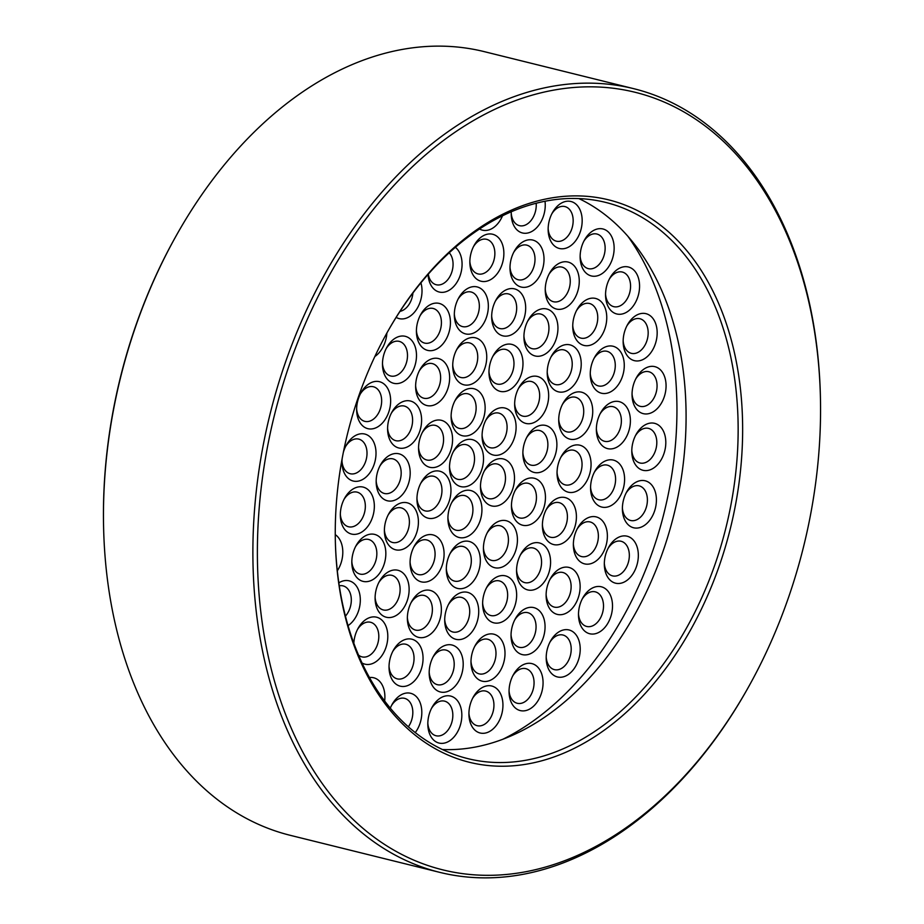<?xml version="1.0" encoding="UTF-8"?>
<svg xmlns="http://www.w3.org/2000/svg" width="924" height="924" viewBox="0 0 924 924"><rect width="100%" height="100%" fill="white"/><g stroke="black" fill="none" stroke-linecap="round" stroke-linejoin="round"><path stroke-width="1.39" d="M503.176 739.108A299.249 203.707 103.9 0 0 627.812 236.186M578.932 198.602A286.521 195.033 -76.1 0 1 592.896 206.248A286.521 195.033 -76.1 0 1 671.032 525.641A286.521 195.033 -76.1 0 1 442.4 749.526M626.842 325.964A17.833 12.139 -76.1 0 1 639.928 318.734A17.833 12.139 -76.1 0 1 648.174 333.021A17.833 12.139 -76.1 0 1 639.697 351.328A17.833 12.139 -76.1 0 1 631.346 353.338A17.833 12.139 -76.1 0 1 623.157 340.841M645.68 357.923A24.197 16.47 103.9 0 0 654.331 320.605A24.197 16.47 103.9 0 0 627.454 324.798A24.197 16.47 103.9 0 0 623.157 342.157A24.197 16.47 103.9 0 0 645.68 357.923M485.123 408.939A24.197 16.47 103.9 0 0 474.532 388.9A24.197 16.47 103.9 0 0 455.428 399.861A24.197 16.47 103.9 0 0 451.12 417.209A24.197 16.47 103.9 0 0 468.006 435.678A24.197 16.47 103.9 0 0 485.123 408.939M415.257 732.605A24.197 16.47 103.9 0 0 417.232 697.62A24.197 16.47 103.9 0 0 392.111 704.411A24.197 16.47 103.9 0 0 390.321 708.177M337.318 570.813A24.197 16.47 103.9 0 0 335.262 534.638M646.788 470.582A24.197 16.47 103.9 0 0 664.702 434.476A24.197 16.47 103.9 0 0 636.093 434.453A24.197 16.47 103.9 0 0 631.797 451.801A24.197 16.47 103.9 0 0 646.788 470.582M374.855 356.491A24.197 16.47 103.9 0 0 386.879 333.021M609.089 266.089A24.197 16.47 103.9 0 0 608.847 232.502A24.197 16.47 103.9 0 0 584.43 240.101A24.197 16.47 103.9 0 0 580.133 257.45A24.197 16.47 103.9 0 0 590.806 275.802A24.197 16.47 103.9 0 0 609.089 266.089M428.089 274.416A24.197 16.47 103.9 0 0 446.869 291.383A24.197 16.47 103.9 0 0 461.896 260.868A24.197 16.47 103.9 0 0 455.393 247.332M393.543 507.507A24.197 16.47 103.9 0 0 388.692 513.94A24.197 16.47 103.9 0 0 384.396 531.288A24.197 16.47 103.9 0 0 404.435 548.579A24.197 16.47 103.9 0 0 417.498 514.633A24.197 16.47 103.9 0 0 393.543 507.507M393.913 453.707A24.197 16.47 103.9 0 0 380.469 464.934A24.197 16.47 103.9 0 0 376.172 482.293A24.197 16.47 103.9 0 0 393.254 500.692A24.197 16.47 103.9 0 0 410.187 473.434A24.197 16.47 103.9 0 0 393.913 453.707M382.79 383.113A24.197 16.47 103.9 0 0 360.938 392.816A24.197 16.47 103.9 0 0 356.641 410.175A24.197 16.47 103.9 0 0 382.039 423.423A24.197 16.47 103.9 0 0 382.79 383.113M542.515 269.288A24.197 16.47 103.9 0 0 536.278 241.568A24.197 16.47 103.9 0 0 514.298 251.213A24.197 16.47 103.9 0 0 510.002 268.561A24.197 16.47 103.9 0 0 523.665 287.376A24.197 16.47 103.9 0 0 542.515 269.288M413.744 402.425A24.197 16.47 103.9 0 0 391.903 412.139A24.197 16.47 103.9 0 0 387.595 429.487A24.197 16.47 103.9 0 0 413.005 442.735A24.197 16.47 103.9 0 0 413.744 402.425M449.642 315.742A24.197 16.47 103.9 0 0 436.983 303.095A24.197 16.47 103.9 0 0 420.709 314.541A24.197 16.47 103.9 0 0 416.412 331.889A24.197 16.47 103.9 0 0 436.243 349.272A24.197 16.47 103.9 0 0 449.642 315.742M633.679 527.789A24.197 16.47 103.9 0 0 654.562 511.076A24.197 16.47 103.9 0 0 648.995 482.513A24.197 16.47 103.9 0 0 626.691 491.926A24.197 16.47 103.9 0 0 622.395 509.274A24.197 16.47 103.9 0 0 633.679 527.789M488.334 307.138A24.197 16.47 103.9 0 0 477.743 287.087A24.197 16.47 103.9 0 0 458.627 298.059A24.197 16.47 103.9 0 0 454.331 315.407A24.197 16.47 103.9 0 0 471.217 333.864A24.197 16.47 103.9 0 0 488.334 307.138M520.327 376.819A24.197 16.47 103.9 0 0 516.239 346.592A24.197 16.47 103.9 0 0 493.277 355.509A24.197 16.47 103.9 0 0 488.981 372.869A24.197 16.47 103.9 0 0 501.455 391.603A24.197 16.47 103.9 0 0 520.327 376.819M612.115 390.956A24.197 16.47 103.9 0 0 621.621 353.534A24.197 16.47 103.9 0 0 594.559 357.392A24.197 16.47 103.9 0 0 590.263 374.74A24.197 16.47 103.9 0 0 612.115 390.956M583.402 629.787A24.197 16.47 103.9 0 0 607.715 623.481A24.197 16.47 103.9 0 0 607.08 590.17A24.197 16.47 103.9 0 0 582.801 597.909A24.197 16.47 103.9 0 0 578.493 615.257A24.197 16.47 103.9 0 0 583.402 629.787M553.476 345.126A24.197 16.47 103.9 0 0 552.344 312.208A24.197 16.47 103.9 0 0 528.228 320.12A24.197 16.47 103.9 0 0 523.931 337.468A24.197 16.47 103.9 0 0 535.008 355.936A24.197 16.47 103.9 0 0 553.476 345.126M602.852 507.276A24.197 16.47 103.9 0 0 623.042 489.431A24.197 16.47 103.9 0 0 616.897 461.619A24.197 16.47 103.9 0 0 594.883 471.228A24.197 16.47 103.9 0 0 590.575 488.577A24.197 16.47 103.9 0 0 602.852 507.276M509.967 698.763A24.197 16.47 103.9 0 0 534.234 705.566A24.197 16.47 103.9 0 0 539.373 669.138A24.197 16.47 103.9 0 0 513.351 674.739A24.197 16.47 103.9 0 0 509.055 692.088A24.197 16.47 103.9 0 0 509.967 698.763M577.939 438.334A24.197 16.47 103.9 0 0 590.759 400.901A24.197 16.47 103.9 0 0 563.016 403.314A24.197 16.47 103.9 0 0 558.72 420.663A24.197 16.47 103.9 0 0 577.939 438.334M519.311 523.816A24.197 16.47 103.9 0 0 542.284 511.861A24.197 16.47 103.9 0 0 539.073 480.757A24.197 16.47 103.9 0 0 515.742 489.397A24.197 16.47 103.9 0 0 511.446 506.745A24.197 16.47 103.9 0 0 519.311 523.816M570.362 492.504A24.197 16.47 103.9 0 0 589.801 473.573A24.197 16.47 103.9 0 0 583.056 446.546A24.197 16.47 103.9 0 0 561.342 456.352A24.197 16.47 103.9 0 0 557.045 473.7A24.197 16.47 103.9 0 0 570.362 492.504M469.011 716.273A24.197 16.47 103.9 0 0 491.787 730.018A24.197 16.47 103.9 0 0 500 692.769A24.197 16.47 103.9 0 0 473.227 697.146A24.197 16.47 103.9 0 0 468.93 714.506A24.197 16.47 103.9 0 0 469.011 716.273M512.601 644.837A24.197 16.47 103.9 0 0 537.225 648.509A24.197 16.47 103.9 0 0 540.99 612.624A24.197 16.47 103.9 0 0 515.349 618.757A24.197 16.47 103.9 0 0 511.041 636.105A24.197 16.47 103.9 0 0 512.601 644.837M471.159 665.372A24.197 16.47 103.9 0 0 494.282 677.858A24.197 16.47 103.9 0 0 501.928 640.713A24.197 16.47 103.9 0 0 475.283 645.333A24.197 16.47 103.9 0 0 470.986 662.681A24.197 16.47 103.9 0 0 471.159 665.372M520.073 584.118A24.197 16.47 103.9 0 0 544.756 581.254A24.197 16.47 103.9 0 0 545.657 546.893A24.197 16.47 103.9 0 0 520.859 554.077A24.197 16.47 103.9 0 0 516.562 571.436A24.197 16.47 103.9 0 0 520.073 584.118M483.414 610.498A24.197 16.47 103.9 0 0 507.565 618.064A24.197 16.47 103.9 0 0 513.039 581.519A24.197 16.47 103.9 0 0 486.936 586.994A24.197 16.47 103.9 0 0 482.628 604.342A24.197 16.47 103.9 0 0 483.414 610.498M390.54 656.964A24.197 16.47 103.9 0 0 389.039 667.671A24.197 16.47 103.9 0 0 411.088 683.772A24.197 16.47 103.9 0 0 420.351 646.373A24.197 16.47 103.9 0 0 393.347 650.323A24.197 16.47 103.9 0 0 390.54 656.964M479.544 229.013A24.197 16.47 103.9 0 0 502.494 215.835M348.036 625.617A24.197 16.47 103.9 0 0 359.679 593.832A24.197 16.47 103.9 0 0 338.831 582.848M408.662 608.904A24.197 16.47 103.9 0 0 407.368 618.884A24.197 16.47 103.9 0 0 429.406 634.984A24.197 16.47 103.9 0 0 438.681 597.585A24.197 16.47 103.9 0 0 411.665 601.536A24.197 16.47 103.9 0 0 408.662 608.904M412.728 549.422A24.197 16.47 103.9 0 0 410.071 563.363A24.197 16.47 103.9 0 0 432.109 579.463A24.197 16.47 103.9 0 0 441.383 542.065A24.197 16.47 103.9 0 0 414.368 546.015A24.197 16.47 103.9 0 0 412.728 549.422M447.932 517.313A24.197 16.47 103.9 0 0 447.921 519.022A24.197 16.47 103.9 0 0 469.958 535.123A24.197 16.47 103.9 0 0 479.233 497.724A24.197 16.47 103.9 0 0 452.217 501.663A24.197 16.47 103.9 0 0 447.932 517.313M506.941 450.323A24.197 16.47 103.9 0 0 512.52 413.744A24.197 16.47 103.9 0 0 486.382 419.173A24.197 16.47 103.9 0 0 482.085 436.532A24.197 16.47 103.9 0 0 506.941 450.323M426.103 475.918A24.197 16.47 103.9 0 0 421.252 482.351A24.197 16.47 103.9 0 0 416.955 499.699A24.197 16.47 103.9 0 0 436.994 516.99A24.197 16.47 103.9 0 0 450.057 483.044A24.197 16.47 103.9 0 0 426.103 475.918M475.664 441.048A24.197 16.47 103.9 0 0 453.823 450.762A24.197 16.47 103.9 0 0 449.526 468.122A24.197 16.47 103.9 0 0 474.924 481.358A24.197 16.47 103.9 0 0 475.664 441.048M444.71 421.737A24.197 16.47 103.9 0 0 422.857 431.45A24.197 16.47 103.9 0 0 418.56 448.798A24.197 16.47 103.9 0 0 443.97 462.046A24.197 16.47 103.9 0 0 444.71 421.737M488.346 504.504A24.197 16.47 103.9 0 0 511.33 492.55A24.197 16.47 103.9 0 0 508.108 461.446A24.197 16.47 103.9 0 0 484.788 470.073A24.197 16.47 103.9 0 0 480.48 487.433A24.197 16.47 103.9 0 0 488.346 504.504M446.327 568.214A24.197 16.47 103.9 0 0 446.315 569.923A24.197 16.47 103.9 0 0 468.353 586.024A24.197 16.47 103.9 0 0 477.627 548.625A24.197 16.47 103.9 0 0 450.612 552.564A24.197 16.47 103.9 0 0 446.327 568.214M379.579 581.115A24.197 16.47 103.9 0 0 379.406 581.404A24.197 16.47 103.9 0 0 375.109 598.764A24.197 16.47 103.9 0 0 397.077 614.91A24.197 16.47 103.9 0 0 406.514 577.627A24.197 16.47 103.9 0 0 379.579 581.115M362.023 662.982A24.197 16.47 103.9 0 0 384.8 650.438A24.197 16.47 103.9 0 0 381.3 619.6A24.197 16.47 103.9 0 0 358.096 628.332A24.197 16.47 103.9 0 0 357.9 628.69A24.197 16.47 103.9 0 0 353.834 643.254M511.295 211.792A24.197 16.47 103.9 0 0 511.238 214.472A24.197 16.47 103.9 0 0 525.583 233.287A24.197 16.47 103.9 0 0 544.259 213.294A24.197 16.47 103.9 0 0 545.01 201.27M444.721 619.115A24.197 16.47 103.9 0 0 444.71 620.824A24.197 16.47 103.9 0 0 466.759 636.925A24.197 16.47 103.9 0 0 476.022 599.526A24.197 16.47 103.9 0 0 449.006 603.476A24.197 16.47 103.9 0 0 444.721 619.115M429.348 669.53A24.197 16.47 103.9 0 0 429.186 673.492A24.197 16.47 103.9 0 0 451.235 689.593A24.197 16.47 103.9 0 0 460.498 652.194A24.197 16.47 103.9 0 0 433.495 656.144A24.197 16.47 103.9 0 0 429.348 669.53M485.331 558.835A24.197 16.47 103.9 0 0 510.048 561.076A24.197 16.47 103.9 0 0 513.19 525.479A24.197 16.47 103.9 0 0 487.722 531.843A24.197 16.47 103.9 0 0 483.425 549.191A24.197 16.47 103.9 0 0 485.331 558.835M550.265 543.139A24.197 16.47 103.9 0 0 573.25 531.184A24.197 16.47 103.9 0 0 570.027 500.08A24.197 16.47 103.9 0 0 546.708 508.708A24.197 16.47 103.9 0 0 542.4 526.056A24.197 16.47 103.9 0 0 550.265 543.139M550.311 609.574A24.197 16.47 103.9 0 0 574.843 604.931A24.197 16.47 103.9 0 0 574.959 571.09A24.197 16.47 103.9 0 0 550.415 578.563A24.197 16.47 103.9 0 0 546.119 595.911A24.197 16.47 103.9 0 0 550.311 609.574M539.142 472.534A24.197 16.47 103.9 0 0 555.555 435.862A24.197 16.47 103.9 0 0 527.177 436.59A24.197 16.47 103.9 0 0 522.88 453.95A24.197 16.47 103.9 0 0 539.142 472.534M539.512 418.734A24.197 16.47 103.9 0 0 545.079 382.155A24.197 16.47 103.9 0 0 518.953 387.595A24.197 16.47 103.9 0 0 514.656 404.943A24.197 16.47 103.9 0 0 539.512 418.734M581.231 562.45A24.197 16.47 103.9 0 0 604.215 550.496A24.197 16.47 103.9 0 0 600.993 519.392A24.197 16.47 103.9 0 0 577.662 528.02A24.197 16.47 103.9 0 0 573.365 545.379A24.197 16.47 103.9 0 0 581.231 562.45M548.74 669.45A24.197 16.47 103.9 0 0 573.515 669.473A24.197 16.47 103.9 0 0 575.687 634.372A24.197 16.47 103.9 0 0 550.496 641.094A24.197 16.47 103.9 0 0 546.199 658.442A24.197 16.47 103.9 0 0 548.74 669.45M572.072 387.144A24.197 16.47 103.9 0 0 577.639 350.566A24.197 16.47 103.9 0 0 551.513 356.006A24.197 16.47 103.9 0 0 547.216 373.354A24.197 16.47 103.9 0 0 572.072 387.144M613.444 448.533A24.197 16.47 103.9 0 0 628.886 411.561A24.197 16.47 103.9 0 0 600.669 412.762A24.197 16.47 103.9 0 0 596.361 430.122A24.197 16.47 103.9 0 0 613.444 448.533M612.185 581.762A24.197 16.47 103.9 0 0 635.169 569.808A24.197 16.47 103.9 0 0 631.947 538.704A24.197 16.47 103.9 0 0 608.627 547.331A24.197 16.47 103.9 0 0 604.331 564.691A24.197 16.47 103.9 0 0 612.185 581.762M524.393 317.336A24.197 16.47 103.9 0 0 517.717 290.217A24.197 16.47 103.9 0 0 495.98 300A24.197 16.47 103.9 0 0 491.672 317.348A24.197 16.47 103.9 0 0 505.601 336.174A24.197 16.47 103.9 0 0 524.393 317.336M486.729 358.038A24.197 16.47 103.9 0 0 476.137 337.999A24.197 16.47 103.9 0 0 457.034 348.96A24.197 16.47 103.9 0 0 452.725 366.308A24.197 16.47 103.9 0 0 469.611 384.777A24.197 16.47 103.9 0 0 486.729 358.038M599.006 339.235A24.197 16.47 103.9 0 0 602.667 303.407A24.197 16.47 103.9 0 0 577.05 309.575A24.197 16.47 103.9 0 0 572.741 326.923A24.197 16.47 103.9 0 0 581.843 344.675A24.197 16.47 103.9 0 0 599.006 339.235M575.155 297.551A24.197 16.47 103.9 0 0 573.457 265.084A24.197 16.47 103.9 0 0 549.549 273.192A24.197 16.47 103.9 0 0 545.252 290.552A24.197 16.47 103.9 0 0 556.571 309.078A24.197 16.47 103.9 0 0 575.155 297.551M447.724 367.406A24.197 16.47 103.9 0 0 419.923 369.681A24.197 16.47 103.9 0 0 415.627 387.041A24.197 16.47 103.9 0 0 436.913 403.626A24.197 16.47 103.9 0 0 447.724 367.406M412.982 342.134A24.197 16.47 103.9 0 0 386.786 347.447A24.197 16.47 103.9 0 0 382.478 364.807A24.197 16.47 103.9 0 0 405.186 380.434A24.197 16.47 103.9 0 0 412.982 342.134M650.854 412.993A24.197 16.47 103.9 0 0 664.194 375.618A24.197 16.47 103.9 0 0 636.347 377.801A24.197 16.47 103.9 0 0 632.051 395.149A24.197 16.47 103.9 0 0 650.854 412.993M503.707 256.71A24.197 16.47 103.9 0 0 494.005 234.673A24.197 16.47 103.9 0 0 474.151 245.38A24.197 16.47 103.9 0 0 469.854 262.739A24.197 16.47 103.9 0 0 485.932 281.37A24.197 16.47 103.9 0 0 503.707 256.71M342.157 458.593A24.197 16.47 103.9 0 0 341.996 462.531A24.197 16.47 103.9 0 0 358.096 481.161A24.197 16.47 103.9 0 0 375.86 456.433A24.197 16.47 103.9 0 0 362.693 433.737A24.197 16.47 103.9 0 0 346.304 445.183A24.197 16.47 103.9 0 0 343.382 452.24M355.116 487.918A24.197 16.47 103.9 0 0 344.629 498.221A24.197 16.47 103.9 0 0 340.332 515.569A24.197 16.47 103.9 0 0 358.408 533.679A24.197 16.47 103.9 0 0 374.266 504.019A24.197 16.47 103.9 0 0 355.116 487.918M360.984 539.096A24.197 16.47 103.9 0 0 356.133 545.53A24.197 16.47 103.9 0 0 351.825 562.878A24.197 16.47 103.9 0 0 371.875 580.157A24.197 16.47 103.9 0 0 384.927 546.223A24.197 16.47 103.9 0 0 360.984 539.096M396.153 317.382A24.197 16.47 103.9 0 0 415.858 310.418A24.197 16.47 103.9 0 0 420.928 282.848M631.519 308.119A24.197 16.47 103.9 0 0 635.585 272.106A24.197 16.47 103.9 0 0 609.852 278.124A24.197 16.47 103.9 0 0 605.555 295.472A24.197 16.47 103.9 0 0 614.506 313.155A24.197 16.47 103.9 0 0 631.519 308.119M579.51 233.945A24.197 16.47 103.9 0 0 575.421 203.707A24.197 16.47 103.9 0 0 552.46 212.636A24.197 16.47 103.9 0 0 548.151 229.995A24.197 16.47 103.9 0 0 560.637 248.718A24.197 16.47 103.9 0 0 579.51 233.945M384.65 701.016A24.197 16.47 103.9 0 0 369.45 677.535M427.939 721.078A24.197 16.47 103.9 0 0 427.824 724.566A24.197 16.47 103.9 0 0 449.861 740.667A24.197 16.47 103.9 0 0 459.136 703.268A24.197 16.47 103.9 0 0 432.12 707.207A24.197 16.47 103.9 0 0 427.939 721.078M175.317 237.318L174.728 238.38A400.485 272.615 103.9 0 0 103.557 525.606L103.58 526.819A403.673 274.786 -76.1 0 1 175.317 237.318A403.673 274.786 -76.1 0 1 484.395 51.675L633.795 88.692A403.673 274.786 103.9 0 0 269.981 414.414A403.673 274.786 103.9 0 0 439.605 872.325A403.673 274.786 103.9 0 0 748.683 686.682L749.272 685.62A400.485 272.615 -76.1 0 1 363.178 828.516A400.485 272.615 -76.1 0 1 309.887 313.629A400.485 272.615 -76.1 0 1 690.286 115.754A400.485 272.615 -76.1 0 1 820.443 398.394A400.485 272.615 -76.1 0 1 749.272 685.62M454.804 401.028A17.833 12.139 -76.1 0 1 467.891 393.797A17.833 12.139 -76.1 0 1 476.126 408.674A17.833 12.139 -76.1 0 1 459.32 428.401A17.833 12.139 -76.1 0 1 451.12 415.892M431.508 708.373A17.833 12.139 -76.1 0 1 444.583 701.143A17.833 12.139 -76.1 0 1 452.079 721.367A17.833 12.139 -76.1 0 1 436.012 735.747A17.833 12.139 -76.1 0 1 427.824 723.238M391.487 705.578A17.833 12.139 -76.1 0 1 404.573 698.336A17.833 12.139 -76.1 0 1 412.635 709.528A17.833 12.139 -76.1 0 1 408.339 726.83M635.481 435.62A17.833 12.139 -76.1 0 1 648.556 428.389A17.833 12.139 -76.1 0 1 656.467 446.604A17.833 12.139 -76.1 0 1 642.792 463.201A17.833 12.139 -76.1 0 1 639.986 462.993A17.833 12.139 -76.1 0 1 631.797 450.485M551.836 213.802A17.833 12.139 -76.1 0 1 564.922 206.572A17.833 12.139 -76.1 0 1 571.205 230.469A17.833 12.139 -76.1 0 1 556.352 241.176A17.833 12.139 -76.1 0 1 548.151 228.667M609.239 279.291A17.833 12.139 -76.1 0 1 622.326 272.049A17.833 12.139 -76.1 0 1 630.503 284.43A17.833 12.139 -76.1 0 1 624.636 302.356A17.833 12.139 -76.1 0 1 613.744 306.664A17.833 12.139 -76.1 0 1 605.555 294.155M583.818 241.268A17.833 12.139 -76.1 0 1 596.892 234.026A17.833 12.139 -76.1 0 1 601.42 261.377A17.833 12.139 -76.1 0 1 588.322 268.641A17.833 12.139 -76.1 0 1 580.133 256.133M412.913 293.035A17.833 12.139 -76.1 0 1 400.011 311.376M449.237 252.806A17.833 12.139 -76.1 0 1 452.933 261.769A17.833 12.139 -76.1 0 1 436.243 284.742A17.833 12.139 -76.1 0 1 428.286 274.197M355.509 546.696A17.833 12.139 -76.1 0 1 358.524 542.919A17.833 12.139 -76.1 0 1 368.595 539.454A17.833 12.139 -76.1 0 1 376.091 559.678A17.833 12.139 -76.1 0 1 360.014 574.07A17.833 12.139 -76.1 0 1 351.825 561.561M388.08 515.107A17.833 12.139 -76.1 0 1 391.083 511.33A17.833 12.139 -76.1 0 1 401.155 507.865A17.833 12.139 -76.1 0 1 408.651 528.089A17.833 12.139 -76.1 0 1 392.584 542.48A17.833 12.139 -76.1 0 1 384.396 529.972M344.017 499.387A17.833 12.139 -76.1 0 1 351.166 492.758A17.833 12.139 -76.1 0 1 357.091 492.146A17.833 12.139 -76.1 0 1 364.587 512.37A17.833 12.139 -76.1 0 1 348.521 526.761A17.833 12.139 -76.1 0 1 340.332 514.252M379.856 466.1A17.833 12.139 -76.1 0 1 389.2 458.789A17.833 12.139 -76.1 0 1 392.931 458.87A17.833 12.139 -76.1 0 1 400.427 479.094A17.833 12.139 -76.1 0 1 384.361 493.474A17.833 12.139 -76.1 0 1 376.172 480.965M345.68 446.35A17.833 12.139 -76.1 0 1 357.195 438.877A17.833 12.139 -76.1 0 1 358.766 439.108A17.833 12.139 -76.1 0 1 366.262 459.332A17.833 12.139 -76.1 0 1 350.184 473.723A17.833 12.139 -76.1 0 1 341.996 461.215M360.325 393.982A17.833 12.139 -76.1 0 1 373.4 386.752A17.833 12.139 -76.1 0 1 375.849 387.791A17.833 12.139 -76.1 0 1 380.365 408.847A17.833 12.139 -76.1 0 1 364.83 421.356A17.833 12.139 -76.1 0 1 356.641 408.858M473.538 246.546A17.833 12.139 -76.1 0 1 486.625 239.316A17.833 12.139 -76.1 0 1 494.744 255.867A17.833 12.139 -76.1 0 1 478.043 273.92A17.833 12.139 -76.1 0 1 469.854 261.423M635.735 378.967A17.833 12.139 -76.1 0 1 648.821 371.725A17.833 12.139 -76.1 0 1 656.976 387.976A17.833 12.139 -76.1 0 1 645.853 405.855A17.833 12.139 -76.1 0 1 640.24 406.341A17.833 12.139 -76.1 0 1 632.051 393.832M513.686 252.379A17.833 12.139 -76.1 0 1 526.772 245.137A17.833 12.139 -76.1 0 1 533.899 266.655A17.833 12.139 -76.1 0 1 518.191 279.753A17.833 12.139 -76.1 0 1 510.002 267.244M386.163 348.614A17.833 12.139 -76.1 0 1 399.249 341.383A17.833 12.139 -76.1 0 1 404.908 345.657A17.833 12.139 -76.1 0 1 405.07 366.331A17.833 12.139 -76.1 0 1 390.667 375.987A17.833 12.139 -76.1 0 1 382.478 363.478M391.279 413.305A17.833 12.139 -76.1 0 1 404.366 406.063A17.833 12.139 -76.1 0 1 406.814 407.114A17.833 12.139 -76.1 0 1 411.319 428.159A17.833 12.139 -76.1 0 1 395.795 440.679A17.833 12.139 -76.1 0 1 387.595 428.17M419.311 370.847A17.833 12.139 -76.1 0 1 432.386 363.617A17.833 12.139 -76.1 0 1 439.223 370.131A17.833 12.139 -76.1 0 1 437.526 389.916A17.833 12.139 -76.1 0 1 423.816 398.221A17.833 12.139 -76.1 0 1 415.627 385.724M420.097 315.708A17.833 12.139 -76.1 0 1 433.171 308.466A17.833 12.139 -76.1 0 1 440.84 317.556A17.833 12.139 -76.1 0 1 437.56 336.047A17.833 12.139 -76.1 0 1 424.601 343.081A17.833 12.139 -76.1 0 1 416.412 330.573M548.937 274.359A17.833 12.139 -76.1 0 1 562.023 267.128A17.833 12.139 -76.1 0 1 567.232 293.278A17.833 12.139 -76.1 0 1 553.441 301.732A17.833 12.139 -76.1 0 1 545.252 289.235M626.079 493.093A17.833 12.139 -76.1 0 1 639.165 485.862A17.833 12.139 -76.1 0 1 646.661 506.029A17.833 12.139 -76.1 0 1 630.653 520.489A17.833 12.139 -76.1 0 1 630.584 520.466A17.833 12.139 -76.1 0 1 622.395 507.957M576.426 310.741A17.833 12.139 -76.1 0 1 589.512 303.499A17.833 12.139 -76.1 0 1 597.678 315.708A17.833 12.139 -76.1 0 1 592.041 333.564A17.833 12.139 -76.1 0 1 580.93 338.115A17.833 12.139 -76.1 0 1 572.741 325.606M458.015 299.226A17.833 12.139 -76.1 0 1 471.101 291.996A17.833 12.139 -76.1 0 1 479.337 306.872A17.833 12.139 -76.1 0 1 462.52 326.599A17.833 12.139 -76.1 0 1 454.331 314.091M456.41 350.127A17.833 12.139 -76.1 0 1 469.496 342.896A17.833 12.139 -76.1 0 1 477.731 357.773A17.833 12.139 -76.1 0 1 460.914 377.5A17.833 12.139 -76.1 0 1 452.725 364.992M492.654 356.676A17.833 12.139 -76.1 0 1 505.74 349.445A17.833 12.139 -76.1 0 1 512.023 373.342A17.833 12.139 -76.1 0 1 497.17 384.049A17.833 12.139 -76.1 0 1 488.969 371.552M495.356 301.166A17.833 12.139 -76.1 0 1 508.443 293.924A17.833 12.139 -76.1 0 1 515.731 314.899A17.833 12.139 -76.1 0 1 499.861 328.54A17.833 12.139 -76.1 0 1 491.672 316.031M593.936 358.558A17.833 12.139 -76.1 0 1 607.022 351.316A17.833 12.139 -76.1 0 1 615.269 365.962A17.833 12.139 -76.1 0 1 606.317 384.257A17.833 12.139 -76.1 0 1 598.452 385.932A17.833 12.139 -76.1 0 1 590.251 373.423M608.015 548.498A17.833 12.139 -76.1 0 1 621.09 541.268A17.833 12.139 -76.1 0 1 628.586 561.492A17.833 12.139 -76.1 0 1 612.52 575.871A17.833 12.139 -76.1 0 1 610.071 574.832A17.833 12.139 -76.1 0 1 604.331 563.374M582.178 599.075A17.833 12.139 -76.1 0 1 595.264 591.834A17.833 12.139 -76.1 0 1 602.76 612.058A17.833 12.139 -76.1 0 1 586.682 626.449A17.833 12.139 -76.1 0 1 582.051 623.527A17.833 12.139 -76.1 0 1 578.493 613.94M600.046 413.929A17.833 12.139 -76.1 0 1 613.132 406.699A17.833 12.139 -76.1 0 1 621.194 423.839A17.833 12.139 -76.1 0 1 608.893 441.245A17.833 12.139 -76.1 0 1 604.562 441.302A17.833 12.139 -76.1 0 1 596.361 428.794M527.616 321.286A17.833 12.139 -76.1 0 1 540.702 314.056A17.833 12.139 -76.1 0 1 545.657 340.679A17.833 12.139 -76.1 0 1 532.12 348.66A17.833 12.139 -76.1 0 1 523.931 336.151M550.9 357.172A17.833 12.139 -76.1 0 1 563.986 349.93A17.833 12.139 -76.1 0 1 572.199 362.936A17.833 12.139 -76.1 0 1 565.476 381.081A17.833 12.139 -76.1 0 1 555.405 384.546A17.833 12.139 -76.1 0 1 547.216 372.037M594.259 472.383A17.833 12.139 -76.1 0 1 607.345 465.153A17.833 12.139 -76.1 0 1 614.98 484.788A17.833 12.139 -76.1 0 1 599.572 499.919A17.833 12.139 -76.1 0 1 598.775 499.757A17.833 12.139 -76.1 0 1 590.575 487.26M549.884 642.261A17.833 12.139 -76.1 0 1 562.97 635.019A17.833 12.139 -76.1 0 1 570.454 655.243A17.833 12.139 -76.1 0 1 554.388 669.634A17.833 12.139 -76.1 0 1 548.024 664.113A17.833 12.139 -76.1 0 1 546.199 657.126M512.739 675.906A17.833 12.139 -76.1 0 1 525.825 668.664A17.833 12.139 -76.1 0 1 533.31 688.888A17.833 12.139 -76.1 0 1 517.244 703.279A17.833 12.139 -76.1 0 1 509.678 694.571A17.833 12.139 -76.1 0 1 509.055 690.771M577.05 529.186A17.833 12.139 -76.1 0 1 590.136 521.956A17.833 12.139 -76.1 0 1 597.62 542.18A17.833 12.139 -76.1 0 1 581.554 556.56A17.833 12.139 -76.1 0 1 579.105 555.52A17.833 12.139 -76.1 0 1 573.365 544.051M562.393 404.481A17.833 12.139 -76.1 0 1 575.479 397.239A17.833 12.139 -76.1 0 1 583.656 413.271A17.833 12.139 -76.1 0 1 572.834 431.242A17.833 12.139 -76.1 0 1 566.909 431.854A17.833 12.139 -76.1 0 1 558.72 419.346M518.329 388.75A17.833 12.139 -76.1 0 1 531.416 381.52A17.833 12.139 -76.1 0 1 539.639 394.525A17.833 12.139 -76.1 0 1 532.917 412.67A17.833 12.139 -76.1 0 1 522.845 416.135A17.833 12.139 -76.1 0 1 514.645 403.626M515.13 490.563A17.833 12.139 -76.1 0 1 528.205 483.321A17.833 12.139 -76.1 0 1 535.701 503.545A17.833 12.139 -76.1 0 1 519.635 517.937A17.833 12.139 -76.1 0 1 517.186 516.886A17.833 12.139 -76.1 0 1 511.446 505.428M526.553 437.757A17.833 12.139 -76.1 0 1 539.639 430.526A17.833 12.139 -76.1 0 1 547.643 448.082A17.833 12.139 -76.1 0 1 534.8 465.211A17.833 12.139 -76.1 0 1 531.069 465.13A17.833 12.139 -76.1 0 1 522.869 452.621M560.729 457.519A17.833 12.139 -76.1 0 1 573.816 450.277A17.833 12.139 -76.1 0 1 581.554 469.369A17.833 12.139 -76.1 0 1 566.805 485.123A17.833 12.139 -76.1 0 1 565.234 484.892A17.833 12.139 -76.1 0 1 557.045 472.383M549.803 579.729A17.833 12.139 -76.1 0 1 562.889 572.499A17.833 12.139 -76.1 0 1 570.374 592.723A17.833 12.139 -76.1 0 1 554.308 607.103A17.833 12.139 -76.1 0 1 549.156 603.545A17.833 12.139 -76.1 0 1 546.119 594.594M472.603 698.313A17.833 12.139 -76.1 0 1 485.689 691.083A17.833 12.139 -76.1 0 1 493.185 711.307A17.833 12.139 -76.1 0 1 477.119 725.686A17.833 12.139 -76.1 0 1 468.942 713.374A17.833 12.139 -76.1 0 1 468.918 713.189M514.726 619.912A17.833 12.139 -76.1 0 1 527.812 612.681A17.833 12.139 -76.1 0 1 535.308 632.905A17.833 12.139 -76.1 0 1 519.23 647.285A17.833 12.139 -76.1 0 1 512.139 640.101A17.833 12.139 -76.1 0 1 511.041 634.788M546.084 509.875A17.833 12.139 -76.1 0 1 559.17 502.644A17.833 12.139 -76.1 0 1 566.666 522.857A17.833 12.139 -76.1 0 1 550.6 537.248A17.833 12.139 -76.1 0 1 548.151 536.209A17.833 12.139 -76.1 0 1 542.4 524.74M474.67 646.5A17.833 12.139 -76.1 0 1 487.757 639.258A17.833 12.139 -76.1 0 1 495.241 659.482A17.833 12.139 -76.1 0 1 479.175 673.873A17.833 12.139 -76.1 0 1 471.067 662.231A17.833 12.139 -76.1 0 1 470.986 661.365M520.247 555.243A17.833 12.139 -76.1 0 1 533.333 548.013A17.833 12.139 -76.1 0 1 540.817 568.237A17.833 12.139 -76.1 0 1 524.751 582.617A17.833 12.139 -76.1 0 1 519.092 578.343A17.833 12.139 -76.1 0 1 516.562 570.108M487.098 533.009A17.833 12.139 -76.1 0 1 500.184 525.779A17.833 12.139 -76.1 0 1 507.68 546.003A17.833 12.139 -76.1 0 1 491.614 560.383A17.833 12.139 -76.1 0 1 484.777 553.869A17.833 12.139 -76.1 0 1 483.425 547.874M432.871 657.311A17.833 12.139 -76.1 0 1 445.957 650.08A17.833 12.139 -76.1 0 1 453.453 670.304A17.833 12.139 -76.1 0 1 437.375 684.684A17.833 12.139 -76.1 0 1 429.186 672.175M486.313 588.161A17.833 12.139 -76.1 0 1 499.399 580.919A17.833 12.139 -76.1 0 1 506.895 601.143A17.833 12.139 -76.1 0 1 490.829 615.534A17.833 12.139 -76.1 0 1 483.16 606.444A17.833 12.139 -76.1 0 1 482.628 603.026M448.394 604.631A17.833 12.139 -76.1 0 1 461.48 597.401A17.833 12.139 -76.1 0 1 468.965 617.625A17.833 12.139 -76.1 0 1 452.899 632.004A17.833 12.139 -76.1 0 1 444.71 619.507M392.723 651.489A17.833 12.139 -76.1 0 1 405.809 644.247A17.833 12.139 -76.1 0 1 413.294 664.471A17.833 12.139 -76.1 0 1 397.228 678.863A17.833 12.139 -76.1 0 1 389.039 666.354M536.174 203.268A17.833 12.139 -76.1 0 1 535.516 211.169A17.833 12.139 -76.1 0 1 519.427 225.664A17.833 12.139 -76.1 0 1 511.238 213.155M339.27 585.816A17.833 12.139 -76.1 0 1 343.07 585.885A17.833 12.139 -76.1 0 1 351.247 598.221A17.833 12.139 -76.1 0 1 345.437 616.123M357.473 629.498A17.833 12.139 -76.1 0 1 370.559 622.268A17.833 12.139 -76.1 0 1 378.055 642.492A17.833 12.139 -76.1 0 1 361.977 656.872A17.833 12.139 -76.1 0 1 358.512 655.081M411.053 602.702A17.833 12.139 -76.1 0 1 424.139 595.46A17.833 12.139 -76.1 0 1 431.623 615.684A17.833 12.139 -76.1 0 1 415.557 630.076A17.833 12.139 -76.1 0 1 407.368 617.567M378.794 582.57A17.833 12.139 -76.1 0 1 391.88 575.34A17.833 12.139 -76.1 0 1 399.364 595.564A17.833 12.139 -76.1 0 1 383.298 609.944A17.833 12.139 -76.1 0 1 375.109 597.435M413.756 547.181A17.833 12.139 -76.1 0 1 426.83 539.951A17.833 12.139 -76.1 0 1 434.326 560.175A17.833 12.139 -76.1 0 1 418.26 574.555A17.833 12.139 -76.1 0 1 410.071 562.046M450 553.73A17.833 12.139 -76.1 0 1 463.086 546.5A17.833 12.139 -76.1 0 1 470.57 566.724A17.833 12.139 -76.1 0 1 454.504 581.104A17.833 12.139 -76.1 0 1 446.315 568.606M451.605 502.829A17.833 12.139 -76.1 0 1 464.68 495.599A17.833 12.139 -76.1 0 1 472.176 515.823A17.833 12.139 -76.1 0 1 456.109 530.203A17.833 12.139 -76.1 0 1 447.921 517.694M484.164 471.24A17.833 12.139 -76.1 0 1 497.251 464.01A17.833 12.139 -76.1 0 1 504.735 484.234A17.833 12.139 -76.1 0 1 488.669 498.613A17.833 12.139 -76.1 0 1 486.22 497.574A17.833 12.139 -76.1 0 1 480.48 486.116M485.77 420.339A17.833 12.139 -76.1 0 1 498.856 413.109A17.833 12.139 -76.1 0 1 507.068 426.114A17.833 12.139 -76.1 0 1 500.358 444.259A17.833 12.139 -76.1 0 1 490.274 447.713A17.833 12.139 -76.1 0 1 482.085 435.216M422.245 432.617A17.833 12.139 -76.1 0 1 435.331 425.387A17.833 12.139 -76.1 0 1 437.78 426.426A17.833 12.139 -76.1 0 1 442.284 447.47A17.833 12.139 -76.1 0 1 426.749 459.99A17.833 12.139 -76.1 0 1 418.56 447.482M420.639 483.518A17.833 12.139 -76.1 0 1 423.642 479.741A17.833 12.139 -76.1 0 1 433.726 476.287A17.833 12.139 -76.1 0 1 441.21 496.511A17.833 12.139 -76.1 0 1 425.144 510.891A17.833 12.139 -76.1 0 1 416.955 498.382M453.21 451.928A17.833 12.139 -76.1 0 1 466.285 444.698A17.833 12.139 -76.1 0 1 468.734 445.738A17.833 12.139 -76.1 0 1 473.238 466.782A17.833 12.139 -76.1 0 1 457.715 479.302A17.833 12.139 -76.1 0 1 449.526 466.793M386.532 333.645A286.521 195.033 -76.1 0 1 605.613 202.402A286.521 195.033 -76.1 0 1 644.952 219.15A286.521 195.033 -76.1 0 1 717.382 557.426A286.521 195.033 -76.1 0 1 467.787 758.616A286.521 195.033 -76.1 0 1 335.331 540.263M648.429 216.805A289.697 197.205 103.9 0 0 386.833 333.114A289.697 197.205 103.9 0 0 335.343 540.875A289.697 197.205 103.9 0 0 639.535 699.48A289.697 197.205 103.9 0 0 648.429 216.805M439.605 872.325L290.205 835.308A403.673 274.786 -76.1 0 1 103.58 526.819M820.443 398.394L820.42 397.181A403.673 274.786 103.9 0 0 689.223 112.289A403.673 274.786 103.9 0 0 633.795 88.692"/></g></svg>
